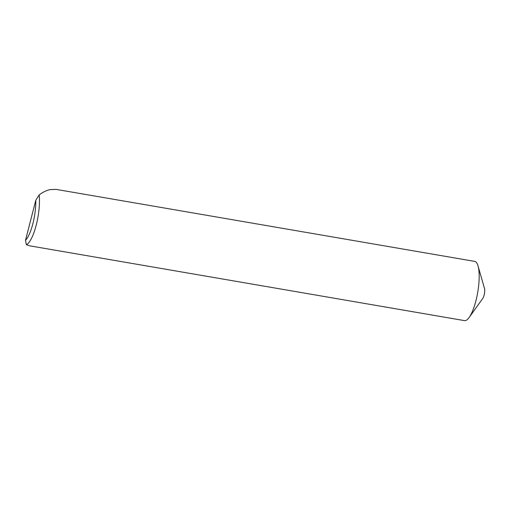 <?xml version="1.0" encoding="UTF-8"?>
<svg xmlns="http://www.w3.org/2000/svg" width="510" height="510" viewBox="0 0 510 510"><rect width="100%" height="100%" fill="white"/><g stroke="black" fill="none" stroke-linecap="round" stroke-linejoin="round"><path stroke-width="0.76" d="M39.174 194.897C42.865 192.162 46.499 190.396 50.063 189.599L56.055 189.376L474.689 261.388A30.052 8.23 99.8 0 1 476.78 263.007A30.052 8.23 99.8 0 1 478.029 265.933L484.5 288.481A5.769 1.581 99.8 0 1 484.098 295.162A5.769 1.581 99.8 0 1 482.798 298.369L469.168 317.456A30.052 8.23 99.8 0 1 464.502 320.624L29.688 245.826L26.373 244.73L25.5 240.325L35.796 200.232L39.174 194.897A30.052 8.23 99.8 0 1 36.216 225.114A30.052 8.23 99.8 0 1 26.373 244.73M478.029 265.933A30.052 8.23 99.8 0 1 475.926 300.753A30.052 8.23 99.8 0 1 469.168 317.456M25.5 240.325A27.164 7.44 -80.2 0 0 35.796 200.232"/></g></svg>
